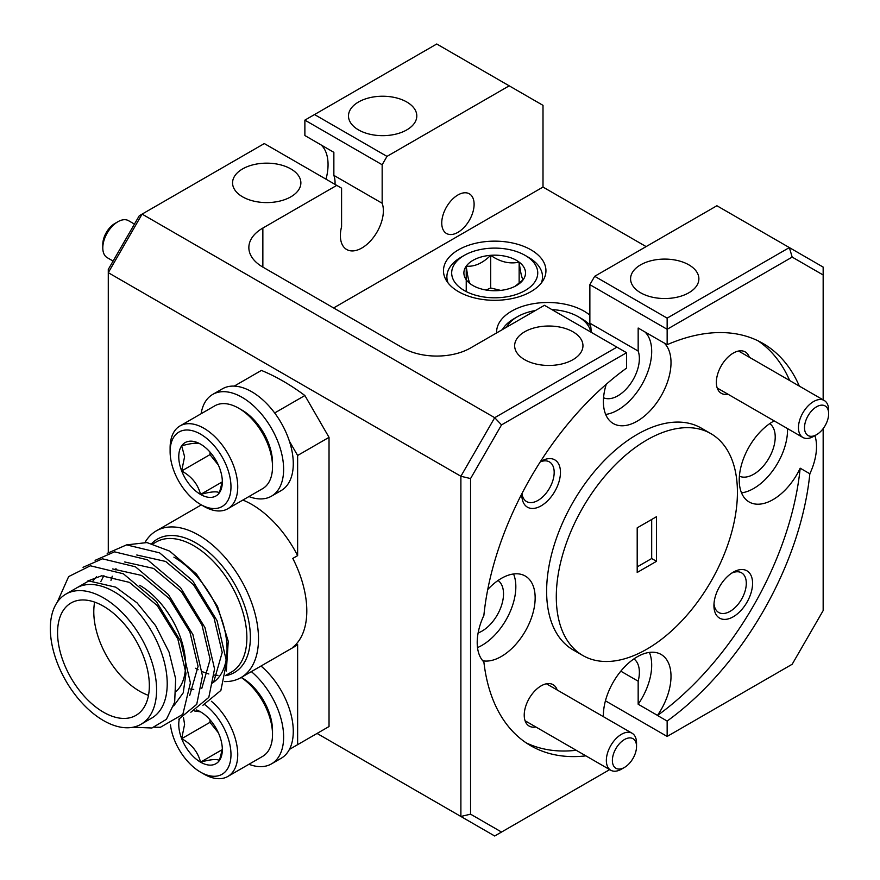 <?xml version="1.0" encoding="UTF-8"?>
<svg xmlns="http://www.w3.org/2000/svg" width="880" height="880" viewBox="0 0 880 880"><rect width="100%" height="100%" fill="white"/><g stroke="black" fill="none" stroke-linecap="round" stroke-linejoin="round"><path stroke-width="1.32" d="M624.459 739.541A17.072 9.856 120 0 0 612.381 760.463A17.072 9.856 120 0 0 624.459 767.426L621.434 769.175A21.351 12.32 -60 0 1 610.764 770.231A21.351 12.32 -60 0 1 607.497 753.126A21.351 12.32 -60 0 1 621.434 734.316A21.351 12.32 -60 0 1 632.115 733.26A21.351 12.32 -60 0 1 636.537 743.028L636.537 746.515A17.072 9.856 120 0 0 624.459 739.541M621.445 769.175A21.351 12.32 -60 0 1 621.434 769.175L624.459 767.426A17.072 9.856 120 0 0 636.537 746.515M816.585 406.78A17.072 9.856 120 0 0 804.507 427.691A17.072 9.856 120 0 0 816.585 434.665L813.56 436.414A21.351 12.32 -60 0 1 802.89 437.47A21.351 12.32 -60 0 1 799.612 420.365A21.351 12.32 -60 0 1 813.56 401.555A21.351 12.32 -60 0 1 824.23 400.488A21.351 12.32 -60 0 1 828.652 410.267L828.652 413.754A17.072 9.856 120 0 0 816.585 406.78M813.56 436.414L816.585 434.665A17.072 9.856 120 0 0 828.652 413.754M102.795 247.896L102.795 244.409A17.072 9.856 -60 0 1 114.873 223.487L117.887 221.749A21.351 12.32 120 0 0 102.795 247.896A21.351 12.32 120 0 0 107.217 257.664L113.102 261.063M134.453 224.092L128.557 220.693A21.351 12.32 120 0 0 117.887 221.749L114.873 223.487M590.689 331.991A43.032 24.849 0 0 0 578.27 316.734A43.032 24.849 0 0 0 564.289 311.344A43.032 24.849 0 0 0 551.848 309.573M578.27 316.734L581.647 318.692A47.817 27.61 180 0 1 590.612 325.875M238.7 408.21L242.088 410.157A43.032 24.849 60 0 1 272.514 462.869L272.514 466.774A47.817 27.61 -120 0 0 238.7 408.21A47.817 27.61 -120 0 0 214.797 405.834L180.015 425.92A47.817 27.61 60 0 1 216.865 438.724A47.817 27.61 60 0 1 237.732 486.849A47.817 27.61 60 0 1 227.832 508.739A47.817 27.61 60 0 1 203.929 506.374L200.541 504.416A43.032 24.849 -120 0 0 230.978 486.849A43.032 24.849 -120 0 0 200.541 434.137A43.032 24.849 -120 0 0 170.115 451.715A43.032 24.849 -120 0 0 200.541 504.416M227.832 508.739L262.614 488.664A47.817 27.61 -120 0 0 272.514 466.774M170.115 451.715L170.115 447.81A47.817 27.61 60 0 1 180.015 425.92M178.761 456.698A30.811 17.787 -120 0 0 181.676 470.965A30.811 17.787 -120 0 0 200.541 494.439A30.811 17.787 -120 0 0 219.417 492.756A30.811 17.787 -120 0 0 222.332 481.855A30.811 17.787 -120 0 0 219.417 467.599A30.811 17.787 -120 0 0 200.541 444.125A30.811 17.787 -120 0 0 181.676 445.808A30.811 17.787 -120 0 0 178.761 456.698M200.541 444.125C198.11 442.486 191.818 443.047 181.676 445.808L184.591 456.698L181.676 470.965C191.708 476.531 198 484.352 200.541 494.439C210.584 491.689 216.865 491.128 219.417 492.756L222.002 482.746M241.296 677.424L242.088 677.875A43.032 24.849 60 0 1 272.514 730.587L272.514 734.492A47.817 27.61 -120 0 0 241.197 677.479M211.398 701.283A47.817 27.61 60 0 1 237.732 754.567A47.817 27.61 60 0 1 227.832 776.457L262.614 756.382A47.817 27.61 -120 0 0 272.514 734.492M170.456 724.845A43.032 24.849 -120 0 0 200.541 772.134A43.032 24.849 -120 0 0 230.978 754.567A43.032 24.849 -120 0 0 204.809 704.671M227.832 776.457A47.817 27.61 60 0 1 203.929 774.092L200.541 772.134M179.322 719.048A30.811 17.787 -120 0 0 178.761 724.416A30.811 17.787 -120 0 0 181.676 738.683A30.811 17.787 -120 0 0 200.541 762.157A30.811 17.787 -120 0 0 219.417 760.474A30.811 17.787 -120 0 0 222.332 749.573A30.811 17.787 -120 0 0 219.417 735.317A30.811 17.787 -120 0 0 200.541 711.843A30.811 17.787 -120 0 0 196.537 709.962M183.469 717.442L184.591 724.416L181.676 738.683C191.708 744.249 198 752.07 200.541 762.157C210.584 759.407 216.865 758.846 219.417 760.474L222.002 750.464M145.079 542.333A84.7 48.906 60 0 1 156.255 530.904A84.7 48.906 60 0 1 198.616 535.095A84.7 48.906 60 0 1 253.946 609.741A84.7 48.906 60 0 1 240.966 677.611A84.7 48.906 60 0 1 224.422 681.571M173.91 557.161A75.141 43.384 60 0 1 223.003 623.381A75.141 43.384 60 0 1 211.486 683.584M127.116 544.819L146.949 542.575L169.664 551.111L196.493 574.079L217.514 606.408L228.25 641.3L226.336 671.044M65.89 594.121L76.516 587.983A75.141 43.384 60 0 1 114.081 591.701A75.141 43.384 60 0 1 163.174 657.921A75.141 43.384 60 0 1 151.657 718.135L141.031 724.262A75.141 43.384 -120 0 0 152.548 664.059A75.141 43.384 -120 0 0 103.455 597.839A75.141 43.384 -120 0 0 65.89 594.121A75.141 43.384 -120 0 0 54.373 654.335A75.141 43.384 -120 0 0 103.455 720.544A75.141 43.384 -120 0 0 141.031 724.262M133.144 727.221L151.932 728.002L166.397 719.334L174.658 702.24L175.67 678.843L169.059 652.135L155.595 625.614L137.082 602.877L115.83 587.191L88.77 580.943L68.75 592.46M103.455 606.21A64.889 37.466 -120 0 0 71.005 602.998A64.889 37.466 -120 0 0 61.061 654.995A64.889 37.466 -120 0 0 103.455 712.184A64.889 37.466 -120 0 0 135.905 715.396A64.889 37.466 -120 0 0 145.849 663.388A64.889 37.466 -120 0 0 103.455 606.21M94.644 602.107A64.889 37.466 -120 0 0 139.678 691.262A64.889 37.466 -120 0 0 148.489 695.365M240.966 677.611L294.096 646.932A84.7 48.906 -120 0 0 297.627 644.523L292.798 647.306A84.7 48.906 -120 0 0 292.798 558.415L297.627 555.621A84.7 48.906 -120 0 0 251.746 504.416A84.7 48.906 -120 0 0 242.869 500.06M261.019 666.039A58.751 33.913 60 0 1 289.41 749.408L329.032 726.539L329.032 437.349L304.876 395.527A213.466 123.244 -120 0 0 283.14 381.161A213.466 123.244 -120 0 0 261.404 370.425L234.234 386.111M657.481 715.473L667.15 721.05A232.254 134.09 120 0 0 809.842 473.77L800.184 468.193A232.254 134.09 120 0 1 657.481 715.473L657.481 715.385A47.817 27.61 120 0 0 661.111 654.456A47.817 27.61 120 0 0 637.197 656.821A47.817 27.61 120 0 0 603.405 716.683M733.26 572.154L733.26 572.154A27.324 15.774 120 0 0 713.933 605.616A27.324 15.774 120 0 0 733.26 616.77A27.324 15.774 120 0 0 752.576 583.308A27.324 15.774 120 0 0 733.26 572.154M714.01 603.68A22.88 13.211 120 0 0 718.674 612.469A22.88 13.211 120 0 0 730.114 611.336A22.88 13.211 120 0 0 745.063 591.173A22.88 13.211 120 0 0 741.565 572.825A22.88 13.211 120 0 0 731.621 573.177M557.194 690.008A23.903 13.805 120 0 0 541.134 685.861L541.134 685.861A23.903 13.805 120 0 0 524.227 715.143A23.903 13.805 120 0 0 535.843 726.979M774.18 420.893A47.817 27.61 120 0 0 773.047 421.52A47.817 27.61 120 0 0 741.807 463.661A47.817 27.61 120 0 0 749.144 501.974A47.817 27.61 120 0 0 773.047 499.609A47.817 27.61 120 0 0 800.184 468.193M809.842 473.77A47.817 27.61 120 0 0 814.902 435.633M741.521 492.866A47.817 27.61 120 0 0 753.731 488.455A47.817 27.61 120 0 0 787.523 428.593M482.757 660.781A47.817 27.61 120 0 0 501.347 656.469A47.817 27.61 120 0 0 532.587 614.339A47.817 27.61 120 0 0 525.25 576.026A47.817 27.61 120 0 0 501.347 578.391A47.817 27.61 120 0 0 487.729 589.556M477.499 647.581A47.817 27.61 120 0 0 482.031 645.315A47.817 27.61 120 0 0 513.557 573.98M521.829 493.801A27.324 15.774 120 0 0 521.818 494.692A27.324 15.774 120 0 0 541.134 505.846A27.324 15.774 120 0 0 560.461 472.384A27.324 15.774 120 0 0 541.134 461.23L541.134 461.23A27.324 15.774 120 0 0 540.375 461.681M521.972 493.537A22.88 13.211 120 0 0 526.559 501.545A22.88 13.211 120 0 0 537.999 500.412A22.88 13.211 120 0 0 552.948 480.249A22.88 13.211 120 0 0 549.439 461.912A22.88 13.211 120 0 0 540.21 461.934M749.32 357.236A23.903 13.805 120 0 0 733.26 353.1L733.26 353.1A23.903 13.805 120 0 0 716.353 382.382A23.903 13.805 120 0 0 727.969 394.207M710.897 433.653L701.239 428.076A128.084 73.953 120 0 0 637.197 434.423A128.084 73.953 120 0 0 553.52 547.283A128.084 73.953 120 0 0 573.155 649.924L582.813 655.501A128.084 73.953 -60 0 1 563.189 552.86A128.084 73.953 -60 0 1 646.855 440A128.084 73.953 -60 0 1 710.897 433.653A128.084 73.953 -60 0 1 730.532 536.283A128.084 73.953 -60 0 1 646.855 649.154A128.084 73.953 -60 0 1 582.813 655.501M457.93 194.975A22.88 13.211 -60 0 1 469.381 193.842A22.88 13.211 -60 0 1 472.879 212.179A22.88 13.211 -60 0 1 457.93 232.342A22.88 13.211 -60 0 1 446.49 233.475A22.88 13.211 -60 0 1 442.981 215.138A22.88 13.211 -60 0 1 457.93 194.975M589.864 315.161A51.227 29.579 0 0 0 584.067 311.157A51.227 29.579 0 0 0 528.231 304.744A51.227 29.579 0 0 0 496.606 332.079A51.227 29.579 0 0 0 496.628 332.915M530.937 249.81A51.227 29.579 0 0 0 475.101 243.397A51.227 29.579 0 0 0 443.476 270.721A51.227 29.579 0 0 0 458.48 291.643A51.227 29.579 0 0 0 514.316 298.056A51.227 29.579 0 0 0 545.941 270.721A51.227 29.579 0 0 0 530.937 249.81M290.873 168.938A34.155 19.723 0 0 0 253.649 164.659A34.155 19.723 0 0 0 232.562 182.875A34.155 19.723 0 0 0 242.572 196.823A34.155 19.723 0 0 0 279.785 201.091A34.155 19.723 0 0 0 300.872 182.875A34.155 19.723 0 0 0 290.873 168.938M406.791 102.003A34.155 19.723 0 0 0 369.578 97.735A34.155 19.723 0 0 0 348.491 115.951A34.155 19.723 0 0 0 358.49 129.888A34.155 19.723 0 0 0 395.714 134.167A34.155 19.723 0 0 0 416.801 115.951A34.155 19.723 0 0 0 406.791 102.003M688.886 264.869A34.155 19.723 0 0 0 651.662 260.59A34.155 19.723 0 0 0 630.575 278.806A34.155 19.723 0 0 0 640.574 292.754A34.155 19.723 0 0 0 677.798 297.033A34.155 19.723 0 0 0 698.885 278.806A34.155 19.723 0 0 0 688.886 264.869M572.957 331.793A34.155 19.723 0 0 0 535.733 327.525A34.155 19.723 0 0 0 514.646 345.741A34.155 19.723 0 0 0 524.656 359.678A34.155 19.723 0 0 0 561.88 363.957A34.155 19.723 0 0 0 582.956 345.741A34.155 19.723 0 0 0 572.957 331.793M646.129 246.598L543.004 187.066L543.004 105.347L436.744 44L314.534 114.554L386.991 156.387L382.162 164.747L382.162 203.258A30.393 17.545 -60 0 1 361.878 247.995A30.393 17.545 -60 0 1 346.676 249.502A30.393 17.545 -60 0 1 341.583 226.688L341.583 188.177L336.754 185.383L262.856 228.052A47.817 27.61 0 0 0 248.853 247.577A47.817 27.61 0 0 0 262.856 267.102L402.93 347.974A47.817 27.61 0 0 0 470.558 347.974L544.456 305.305L616.913 347.138L494.703 417.692L142.098 214.115L108.284 272.679L108.284 552.42M498.047 580.481A30.393 17.545 -60 0 1 501.644 605.077A30.393 17.545 -60 0 1 482.031 631.092A30.393 17.545 -60 0 1 478.115 632.94M769.747 423.621A30.393 17.545 -60 0 1 773.344 448.217A30.393 17.545 -60 0 1 753.731 474.232A30.393 17.545 -60 0 1 739.398 476.19M478.247 295.911A43.032 24.849 0 0 0 530.497 286.759A43.032 24.849 0 0 0 525.14 255.387A43.032 24.849 0 0 0 511.159 249.997A43.032 24.849 0 0 0 464.277 255.387A43.032 24.849 0 0 0 478.247 295.911M525.14 255.387L528.517 257.334A47.817 27.61 180 0 1 542.52 276.859A47.817 27.61 180 0 1 541.332 282.986M482.922 289.388A30.811 17.787 0 0 0 498.74 290.587A30.811 17.787 0 0 0 516.494 285.538A30.811 17.787 0 0 0 523.171 279.752A30.811 17.787 0 0 0 519.145 262.119A30.811 17.787 0 0 0 490.677 255.321A30.811 17.787 0 0 0 466.235 266.156A30.811 17.787 0 0 0 470.272 283.789A30.811 17.787 0 0 0 472.923 285.538A30.811 17.787 0 0 0 482.922 289.388M448.074 282.986A47.817 27.61 180 0 1 446.886 276.859A47.817 27.61 180 0 1 460.889 257.334L464.277 255.387M515.064 286.308L523.171 279.752C521.84 278.311 520.498 272.437 519.145 262.119C509.652 264.231 500.17 261.965 490.677 255.321C482.592 263.285 474.452 266.904 466.235 266.156C467.566 276.375 468.908 282.249 470.272 283.789M500.72 290.4L490.677 288.002L486.09 290.037M519.145 283.338L519.145 262.119M490.677 288.002L490.677 255.321M466.235 291.588L466.235 266.156M317.075 733.447L460.889 816.475L460.889 476.256L108.284 272.679L108.284 269.412L139.271 215.743L264.308 143.561L336.754 185.383M297.627 555.621L297.627 455.477L289.41 441.243A58.751 33.913 60 0 1 281.116 490.6L271.458 496.177A58.751 33.913 60 0 1 248.93 496.562M297.627 744.667L297.627 644.523M585.882 755.865A232.254 134.09 120 0 1 530.728 745.712A232.254 134.09 120 0 1 483.879 661.969A47.817 27.61 120 0 1 483.879 615.384A232.254 134.09 -60 0 1 626.571 368.104L626.571 352.715L501.534 424.897L470.558 478.566L470.558 814.165L501.534 832.051L609.697 769.615M594.693 276.298L667.15 318.131L789.349 247.577L716.892 205.744L594.693 276.298L589.864 284.669L589.864 323.18L638.165 351.065A30.393 17.545 -60 0 1 629.816 384.725A30.393 17.545 -60 0 1 603.548 397.749M591.03 332.189A30.393 17.545 120 0 0 589.864 323.18M656.513 561.308L637.197 572.462L637.197 527.846L656.513 516.692L656.513 561.308L651.684 558.525L637.197 566.885M335.027 184.393A30.393 17.545 120 0 0 333.861 175.373L333.861 152.339L304.876 135.531L304.876 120.131L382.162 164.747M382.162 203.258L333.861 175.373M667.15 721.05L667.15 736.439L792.176 664.257L823.163 610.588L823.163 428.615M823.163 399.872L823.163 274.989L792.176 257.092L667.15 329.285L589.864 284.669M799.348 386.122A232.254 134.09 -60 0 0 762.982 343.442A232.254 134.09 -60 0 0 667.15 344.685L667.15 318.131M509.201 85.833L386.991 156.387M651.684 519.475L651.684 558.525M543.004 187.066L333.619 307.956M470.558 478.566L460.889 476.256L494.703 417.692L501.534 424.897M792.176 257.092L789.349 247.577L823.163 267.102L823.163 274.989M321.299 145.09A47.817 27.61 -60 0 1 326.007 179.179M789.679 380.545A232.254 134.09 120 0 0 758.054 340.824M657.778 339.273A47.817 27.61 120 0 0 657.481 339.185L667.15 344.685M606.254 384.274A47.817 27.61 120 0 0 613.294 423.544A47.817 27.61 120 0 0 659.494 398.618A47.817 27.61 120 0 0 664.026 342.881M525.998 742.753A232.254 134.09 120 0 0 576.213 750.288M657.481 339.185L638.165 328.031L638.165 351.065M605.671 414.436A47.817 27.61 120 0 0 644.831 378.994A47.817 27.61 120 0 0 644.93 331.936M626.571 352.715L616.913 347.138M501.534 832.051L494.703 836L460.889 816.475L470.558 814.165M314.534 114.554L304.876 120.131M605.44 700.821L667.15 736.439M633.897 658.911A30.393 17.545 -60 0 1 638.165 681.197L638.165 704.231A47.817 27.61 120 0 0 649.407 652.41M620.807 671.176L638.165 681.197M638.165 704.231L657.481 715.385M87.571 581.097L101.64 575.773L129.415 582.373L157.201 605.528L177.804 638.902L185.988 673.376L183.216 692.846L173.646 706.002M93.06 580.767L96.536 576.752M112.629 568.942L141.493 575.399L169.279 598.554L189.882 631.928L198.066 666.402L189.684 695.464M100.793 581.658L103.895 575.608M124.707 561.968L153.571 568.425L181.357 591.591L201.96 624.954L210.144 659.439L201.762 688.49M110.968 580.371L112.277 576.202M115.203 569.91L115.973 568.634M136.785 554.994L165.649 561.451L193.424 584.617L214.038 617.98L222.211 652.465L213.84 681.516M193.754 689.414L190.322 689.051M57.255 602.217L68.64 576.587L90.365 565.785L123.376 573.782L156.387 601.579L180.829 641.575L190.41 682.902L182.842 714.329L160.413 727.276L154.638 727.232M83.039 567.314L102.443 558.811L135.454 566.808L168.465 594.605L192.907 634.601L202.488 675.928L196.724 704.352L178.783 719.213M95.106 560.34L114.521 551.837L147.532 559.834L180.543 587.631L204.974 627.627L214.555 668.954L208.802 697.389L190.85 712.239M107.184 553.377L126.599 544.874L159.61 552.86L192.621 580.657L217.052 620.664L226.633 661.991L220.88 690.415L202.928 705.265M304.876 395.527L274.67 412.962M329.032 437.349L297.627 455.477M176.088 691.559A64.889 37.466 -120 0 0 180.84 638.605A64.889 37.466 -120 0 0 139.678 585.288M201.113 413.743A58.751 33.913 60 0 1 212.707 394.416A58.751 33.913 60 0 1 271.458 428.34A58.751 33.913 60 0 1 271.458 496.177M289.41 749.408A58.751 33.913 60 0 1 281.116 758.318L271.458 763.895A58.751 33.913 60 0 1 248.93 764.28M251.35 671.616A58.751 33.913 60 0 1 282.007 722.799A58.751 33.913 60 0 1 271.458 763.895M212.707 394.416L222.376 388.839A58.751 33.913 60 0 1 289.41 441.243M200.541 711.843L194.447 710.963M209.979 719.774L209.979 722.348L218.328 732.732M222.101 749.716L200.541 762.157M209.979 722.348L181.676 738.683M209.979 452.045L209.979 454.63L218.328 465.014M222.101 481.987L200.541 494.439M209.979 454.63L181.676 470.965M502.425 329.571A47.817 27.61 180 0 1 514.03 318.692L517.407 316.734A43.032 24.849 0 0 0 506.627 327.14M535.425 310.519A43.032 24.849 0 0 0 517.407 316.734M151.723 543.521A77.033 44.473 60 0 1 195.899 542.927A77.033 44.473 60 0 1 248.094 617.98A77.033 44.473 60 0 1 225.731 675.664M225.786 675.334L231.308 672.144A75.141 43.384 -120 0 0 242.825 611.93A75.141 43.384 -120 0 0 193.743 545.721A75.141 43.384 -120 0 0 156.167 541.992L152.966 543.84M262.856 267.102L262.856 228.052M525.085 720.764L610.764 770.231M546.425 683.782L632.115 733.26M717.2 387.992L802.89 437.47M738.551 351.021L824.23 400.488M542.52 276.859L542.52 281.347M446.886 276.859L446.886 281.347M156.255 530.904L201.333 504.878M195.448 668.25L198.077 669.702M202.279 671.682L208.835 673.981M214.478 675.103L217.954 675.356"/></g></svg>

